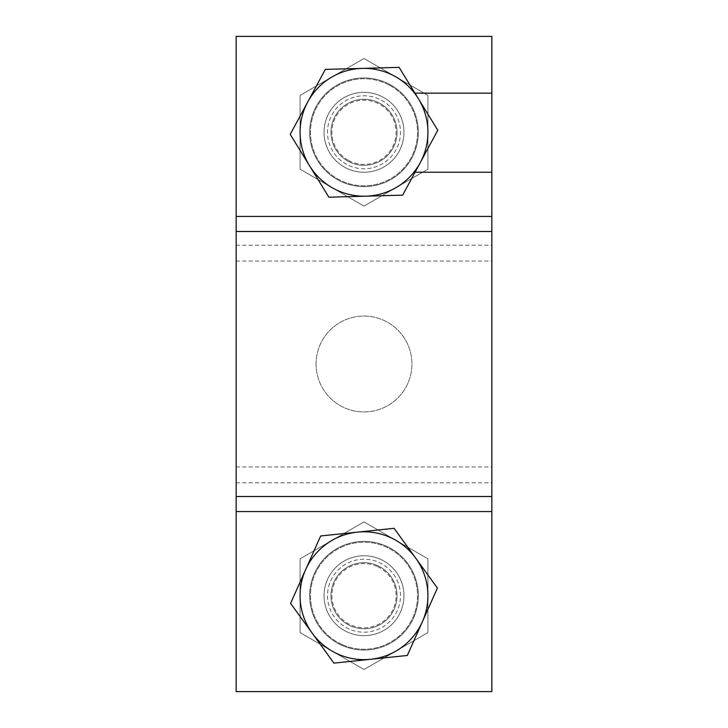 <?xml version="1.0" encoding="UTF-8"?>
<svg xmlns="http://www.w3.org/2000/svg" width="728" height="728" viewBox="0 0 728 728"><rect width="100%" height="100%" fill="white"/><g stroke="black" fill="none" stroke-linecap="round" stroke-linejoin="round"><path stroke-width="0.55" stroke-dasharray="3.64 2.73" d="M324.051 132.287A39.949 39.949 0 0 1 383.974 97.689A39.949 39.949 0 0 1 383.974 166.885A39.949 39.949 0 0 1 324.051 132.287A39.949 39.949 0 0 0 383.974 166.885A39.949 39.949 0 0 0 383.974 97.689A39.949 39.949 0 0 0 324.051 132.287M324.051 595.713A39.949 39.949 0 0 1 383.974 561.115A39.949 39.949 0 0 1 383.974 630.312A39.949 39.949 0 0 1 324.051 595.713A39.949 39.949 0 0 0 383.974 630.312A39.949 39.949 0 0 0 383.974 561.115A39.949 39.949 0 0 0 324.051 595.713A39.949 39.949 0 0 1 383.974 561.115A39.949 39.949 0 0 1 383.974 630.312A39.949 39.949 0 0 1 324.051 595.713A39.949 39.949 0 0 0 383.974 630.312A39.949 39.949 0 0 0 383.974 561.115A39.949 39.949 0 0 0 324.051 595.713M415.06 172.236L491.846 172.236L491.846 691.6L236.154 691.6L236.154 36.4L236.154 691.6L491.846 691.6L491.846 36.4L491.846 93.138L414.969 93.138M236.154 482.791L491.846 482.791L491.846 691.6L236.154 691.6L236.154 36.4L491.846 36.4L236.154 36.4L491.846 36.4L491.846 93.138M316.061 364A47.939 47.939 0 0 1 387.969 322.486A47.939 47.939 0 0 1 387.969 405.514A47.939 47.939 0 0 1 316.061 364A47.939 47.939 0 0 1 387.969 322.486A47.939 47.939 0 0 1 387.969 405.514A47.939 47.939 0 0 1 316.061 364M364 172.236A39.949 39.949 0 0 1 324.251 128.264A39.949 39.949 0 0 1 371.99 93.138A39.949 39.949 0 0 0 324.251 128.264A39.949 39.949 0 0 0 364 172.236M491.846 482.791L491.846 172.236M377.086 566.393A32.105 32.105 0 0 0 332.068 599.044A32.105 32.105 0 0 0 382.846 621.712A32.105 32.105 0 0 0 377.086 566.393M380.28 559.231A39.949 39.949 0 0 1 400.482 612.002A39.949 39.949 0 0 1 347.72 632.195A39.949 39.949 0 0 1 327.518 579.433A39.949 39.949 0 0 1 380.28 559.231M347.72 632.195A39.949 39.949 0 0 1 340.549 563.372A39.949 39.949 0 0 1 403.74 591.582A39.949 39.949 0 0 1 347.72 632.195M290.59 603.366L320.666 535.963L394.085 528.319L437.41 588.069L407.334 655.473L333.915 663.117L290.59 603.366M342.178 644.608A53.535 53.535 0 0 1 332.569 552.379A53.535 53.535 0 0 1 417.244 590.171A53.535 53.535 0 0 1 342.178 644.608A53.535 53.535 0 0 1 332.569 552.379A53.535 53.535 0 0 1 417.244 590.171A53.535 53.535 0 0 1 342.178 644.608M349.131 629.038A36.491 36.491 0 0 1 342.579 566.175A36.491 36.491 0 0 1 400.291 591.937A36.491 36.491 0 0 1 349.131 629.038A36.491 36.491 0 0 1 342.579 566.175A36.491 36.491 0 0 1 400.291 591.937A36.491 36.491 0 0 1 349.131 629.038M348.721 160.524A32.105 32.105 0 0 0 396.096 131.395A32.105 32.105 0 0 0 347.183 104.932A32.105 32.105 0 0 0 348.721 160.524M344.99 167.422A39.949 39.949 0 0 1 328.865 113.277A39.949 39.949 0 0 1 383.01 97.142A39.949 39.949 0 0 1 399.135 151.287A39.949 39.949 0 0 1 344.99 167.422M383.01 97.142A39.949 39.949 0 0 1 384.93 166.312A39.949 39.949 0 0 1 324.06 133.388A39.949 39.949 0 0 1 383.01 97.142M437.783 130.239L402.666 195.159L328.883 197.206L290.217 134.334L325.334 69.406L399.117 67.358L437.783 130.239M389.471 85.194A53.535 53.535 0 0 1 392.046 177.887A53.535 53.535 0 0 1 310.483 133.77A53.535 53.535 0 0 1 389.471 85.194A53.535 53.535 0 0 1 392.046 177.887A53.535 53.535 0 0 1 310.483 133.77A53.535 53.535 0 0 1 389.471 85.194M381.363 100.191A36.491 36.491 0 0 1 383.119 163.363A36.491 36.491 0 0 1 327.527 133.297A36.491 36.491 0 0 1 381.363 100.191A36.491 36.491 0 0 1 383.119 163.363A36.491 36.491 0 0 1 327.527 133.297A36.491 36.491 0 0 1 381.363 100.191M380.517 160.888A33.033 33.033 0 0 0 380.517 103.676A33.033 33.033 0 0 0 330.967 132.287A33.033 33.033 0 0 0 380.517 160.888A33.033 33.033 0 0 1 335.39 148.803A33.033 33.033 0 0 1 347.484 103.676A33.033 33.033 0 0 1 392.61 115.77A33.033 33.033 0 0 1 380.517 160.888M383.974 166.885A39.949 39.949 0 0 1 324.051 132.287A39.949 39.949 0 0 1 383.974 97.689A39.949 39.949 0 0 1 383.974 166.885M411.056 105.114A54.336 54.336 0 0 1 364 186.614A54.336 54.336 0 0 1 316.944 105.114A54.336 54.336 0 0 1 411.056 105.114A54.336 54.336 0 0 0 316.944 105.114A54.336 54.336 0 0 0 364 186.614A54.336 54.336 0 0 0 411.056 105.114M344.026 97.689A39.949 39.949 0 0 0 344.026 166.885A39.949 39.949 0 0 0 403.949 132.287A39.949 39.949 0 0 0 344.026 97.689M364 206.097L427.918 169.187L427.918 95.377L364 58.477L300.082 95.377L300.082 169.187L364 206.097L300.082 169.187L300.082 95.377L364 58.477L427.918 95.377L427.918 169.187L364 206.097M380.517 624.324A33.033 33.033 0 0 0 380.517 567.112A33.033 33.033 0 0 0 330.967 595.713A33.033 33.033 0 0 0 380.517 624.324A33.033 33.033 0 0 1 335.39 612.23A33.033 33.033 0 0 1 347.484 567.112A33.033 33.033 0 0 1 392.61 579.197A33.033 33.033 0 0 1 380.517 624.324M383.974 630.312A39.949 39.949 0 0 1 324.051 595.713A39.949 39.949 0 0 1 383.974 561.115A39.949 39.949 0 0 1 383.974 630.312M411.056 568.55A54.336 54.336 0 0 1 364 650.049A54.336 54.336 0 0 1 316.944 568.55A54.336 54.336 0 0 1 411.056 568.55A54.336 54.336 0 0 0 316.944 568.55A54.336 54.336 0 0 0 364 650.049A54.336 54.336 0 0 0 411.056 568.55M344.026 561.115A39.949 39.949 0 0 0 344.026 630.312A39.949 39.949 0 0 0 403.949 595.713A39.949 39.949 0 0 0 344.026 561.115M364 669.523L427.918 632.623L427.918 558.813L364 521.903L300.082 558.813L300.082 632.623L364 669.523L300.082 632.623L300.082 558.813L364 521.903L427.918 558.813L427.918 632.623L364 669.523M236.154 245.209L491.846 245.209M236.154 261.052L491.846 261.052M236.154 466.948L491.846 466.948"/><path stroke-width="1.09" d="M414.969 93.138L491.846 93.138L491.846 172.236L415.06 172.236M491.846 172.236L491.846 691.6L236.154 691.6L236.154 511.556L491.846 511.556M236.154 511.556L236.154 36.4L491.846 36.4L491.846 93.138M415.752 558.194L437.41 588.069L422.367 621.767A63.918 63.918 0 0 0 357.375 532.141L394.085 528.319L415.752 558.194M407.334 655.473L370.625 659.295A63.918 63.918 0 0 0 422.367 621.767L407.334 655.473M333.915 663.117L312.248 633.242A63.918 63.918 0 0 0 370.625 659.295L333.915 663.117M305.633 569.66L320.666 535.963L357.375 532.141A63.918 63.918 0 0 0 312.248 633.242L290.59 603.366L305.633 569.66M309.546 165.766L290.217 134.334L307.78 101.865A63.918 63.918 0 0 0 365.774 196.178L328.883 197.206L309.546 165.766M325.334 69.406L362.226 68.387A63.918 63.918 0 0 0 307.78 101.865L325.334 69.406M399.117 67.358L418.454 98.799A63.918 63.918 0 0 0 362.226 68.387L399.117 67.358M420.22 162.699L402.666 195.159L365.774 196.178A63.918 63.918 0 0 0 418.454 98.799L437.783 130.239L420.22 162.699M236.154 496.505L491.846 496.505M236.154 231.495L491.846 231.495M236.154 216.444L491.846 216.444"/></g></svg>
